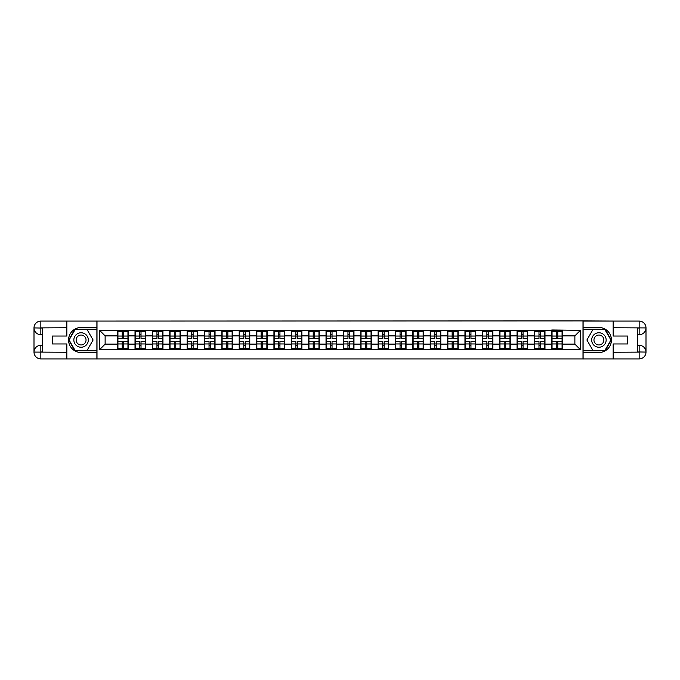 <?xml version="1.0" encoding="UTF-8"?>
<svg xmlns="http://www.w3.org/2000/svg" width="680" height="680" viewBox="0 0 680 680"><rect width="100%" height="100%" fill="white"/><g stroke="black" fill="none" stroke-linecap="round" stroke-linejoin="round"><path stroke-width="1.02" d="M63.835 358.921L616.165 358.921M616.165 321.079L582.998 320.909L582.998 359.091M582.998 320.909L63.835 321.079M97.002 359.091L97.002 320.909M574.872 344.123L574.872 335.877L562.351 335.877L562.351 344.123L574.872 344.123L580.439 349.681L580.439 330.319L551.777 329.978L551.777 335.877L544.986 335.877L544.986 344.123L551.777 344.123L551.777 335.877M580.439 349.681L99.56 349.681L99.56 330.319L117.648 330.319L117.648 335.877L105.128 335.877L105.128 344.123L117.648 344.123L117.648 335.877M551.777 330.319L117.648 330.319M551.777 344.123L551.777 349.681M544.986 344.123L544.986 349.681M544.986 330.319L544.986 335.877M527.62 344.123L534.412 344.123L534.412 335.877L527.62 335.877L527.62 349.681M534.412 344.123L534.412 349.681M534.412 330.319L534.412 335.877M527.62 330.319L527.62 335.877M510.255 344.123L517.046 344.123L517.046 335.877L510.255 335.877L510.255 349.681M517.046 344.123L517.046 349.681M517.046 330.319L517.046 335.877M510.255 330.319L510.255 335.877M492.889 344.123L499.681 344.123L499.681 335.877L492.889 335.877L492.889 349.681M499.681 344.123L499.681 349.681M499.681 330.319L499.681 335.877M492.889 330.319L492.889 335.877M475.524 344.123L482.315 344.123L482.315 335.877L475.524 335.877L475.524 349.681M482.315 344.123L482.315 349.681M482.315 330.319L482.315 335.877M475.524 330.319L475.524 335.877M458.159 344.123L464.95 344.123L464.95 335.877L458.159 335.877L458.159 349.681M464.95 344.123L464.95 349.681M464.95 330.319L464.95 335.877M458.159 330.319L458.159 335.877M440.793 344.123L447.585 344.123L447.585 335.877L440.793 335.877L440.793 349.681M447.585 344.123L447.585 349.681M447.585 330.319L447.585 335.877M440.793 330.319L440.793 335.877M423.427 344.123L430.219 344.123L430.219 335.877L423.427 335.877L423.427 349.681M430.219 344.123L430.219 349.681M430.219 330.319L430.219 335.877M423.427 330.319L423.427 335.877M406.062 344.123L412.853 344.123L412.853 335.877L406.062 335.877L406.062 349.681M412.853 344.123L412.853 349.681M412.853 330.319L412.853 335.877M406.062 330.319L406.062 335.877M388.697 344.123L395.488 344.123L395.488 335.877L388.697 335.877L388.697 349.681M395.488 344.123L395.488 349.681M395.488 330.319L395.488 335.877M388.697 330.319L388.697 335.877M371.331 344.123L378.123 344.123L378.123 335.877L371.331 335.877L371.331 349.681M378.123 344.123L378.123 349.681M378.123 330.319L378.123 335.877M371.331 330.319L371.331 335.877M353.974 344.123L360.757 344.123L360.757 335.877L353.974 335.877L353.974 349.681M360.757 344.123L360.757 349.681M360.757 330.319L360.757 335.877M353.974 330.319L353.974 335.877M336.608 344.123L343.392 344.123L343.392 335.877L336.608 335.877L336.608 349.681M343.392 344.123L343.392 349.681M343.392 330.319L343.392 335.877M336.608 330.319L336.608 335.877M319.243 344.123L326.026 344.123L326.026 335.877L319.243 335.877L319.243 349.681M326.026 344.123L326.026 349.681M326.026 330.319L326.026 335.877M319.243 330.319L319.243 335.877M301.877 344.123L308.669 344.123L308.669 335.877L301.877 335.877L301.877 349.681M308.669 344.123L308.669 349.681M308.669 330.319L308.669 335.877M301.877 330.319L301.877 335.877M284.512 344.123L291.303 344.123L291.303 335.877L284.512 335.877L284.512 349.681M291.303 344.123L291.303 349.681M291.303 330.319L291.303 335.877M284.512 330.319L284.512 335.877M267.147 344.123L273.938 344.123L273.938 335.877L267.147 335.877L267.147 349.681M273.938 344.123L273.938 349.681M273.938 330.319L273.938 335.877M267.147 330.319L267.147 335.877M249.781 344.123L256.572 344.123L256.572 335.877L249.781 335.877L249.781 349.681M256.572 344.123L256.572 349.681M256.572 330.319L256.572 335.877M249.781 330.319L249.781 335.877M232.416 344.123L239.207 344.123L239.207 335.877L232.416 335.877L232.416 349.681M239.207 344.123L239.207 349.681M239.207 330.319L239.207 335.877M232.416 330.319L232.416 335.877M215.05 344.123L221.841 344.123L221.841 335.877L215.05 335.877L215.05 349.681M221.841 344.123L221.841 349.681M221.841 330.319L221.841 335.877M215.05 330.319L215.05 335.877M197.684 344.123L204.476 344.123L204.476 335.877L197.684 335.877L197.684 349.681M204.476 344.123L204.476 349.681M204.476 330.319L204.476 335.877M197.684 330.319L197.684 335.877M180.319 344.123L187.111 344.123L187.111 335.877L180.319 335.877L180.319 349.681M187.111 344.123L187.111 349.681M187.111 330.319L187.111 335.877M180.319 330.319L180.319 335.877M162.953 344.123L169.745 344.123L169.745 335.877L162.953 335.877L162.953 349.681M169.745 344.123L169.745 349.681M169.745 330.319L169.745 335.877M162.953 330.319L162.953 335.877M145.588 344.123L152.38 344.123L152.38 335.877L145.588 335.877L145.588 349.681M152.38 344.123L152.38 349.681M152.38 330.319L152.38 335.877M145.588 330.319L145.588 335.877M128.222 344.123L135.014 344.123L135.014 335.877L128.222 335.877L128.222 349.681M135.014 344.123L135.014 349.681M135.014 330.319L135.014 335.877M128.222 330.319L128.222 335.877M117.648 344.123L117.648 349.681M105.128 344.123L99.56 349.681M99.56 330.319L105.128 335.877M562.351 344.123L562.351 349.681M562.351 330.319L562.351 335.877M580.439 330.319L574.872 335.877M117.929 336.056L122.213 336.056L122.213 330.259L117.929 330.259L117.929 341.504L122.213 341.504L122.213 343.944L123.666 343.935L123.666 341.504L127.95 341.504L127.95 330.259L123.666 330.259L123.666 331.483L127.95 331.483M122.213 334.441L123.666 334.441M123.666 331.653L122.213 331.653M117.929 338.495L122.213 338.495L122.213 336.056L123.666 336.065L123.666 338.495L127.95 338.495M117.929 331.483L122.213 331.483M122.213 348.347L123.666 348.347M122.213 345.559L123.666 345.559M117.929 349.741L122.213 349.741L122.213 348.517L117.929 348.517L117.929 349.741M117.929 341.504L117.929 343.944L122.213 343.944L122.213 348.517M117.929 343.944L117.929 348.517M127.95 341.504L127.95 349.741L123.666 349.741L123.666 348.517L127.95 348.517M127.95 343.944L123.666 343.944L123.666 348.517M127.95 336.056L123.666 336.056L123.666 331.483M135.294 336.056L139.578 336.056L139.578 330.259L135.294 330.259L135.294 341.504L139.578 341.504L139.578 343.944L141.023 343.935L141.023 341.504L145.316 341.504L145.316 330.259L141.023 330.259L141.023 331.483L145.316 331.483M139.578 334.441L141.023 334.441M141.023 331.653L139.578 331.653M135.294 338.495L139.578 338.495L139.578 336.056L141.023 336.065L141.023 338.495L145.316 338.495M135.294 331.483L139.578 331.483M139.578 348.347L141.023 348.347M139.578 345.559L141.023 345.559M135.294 349.741L139.578 349.741L139.578 348.517L135.294 348.517L135.294 349.741M135.294 341.504L135.294 343.944L139.578 343.944L139.578 348.517M135.294 343.944L135.294 348.517M145.316 341.504L145.316 349.741L141.023 349.741L141.023 348.517L145.316 348.517M145.316 343.944L141.023 343.944L141.023 348.517M145.316 336.056L141.023 336.056L141.023 331.483M152.66 336.056L156.944 336.056L156.944 330.259L152.66 330.259L152.66 341.504L156.944 341.504L156.944 343.944L158.389 343.935L158.389 341.504L162.681 341.504L162.681 330.259L158.389 330.259L158.389 331.483L162.681 331.483M156.944 334.441L158.389 334.441M158.389 331.653L156.944 331.653M152.66 338.495L156.944 338.495L156.944 336.056L158.389 336.065L158.389 338.495L162.681 338.495M152.66 331.483L156.944 331.483M156.944 348.347L158.389 348.347M156.944 345.559L158.389 345.559M152.66 349.741L156.944 349.741L156.944 348.517L152.66 348.517L152.66 349.741M152.66 341.504L152.66 343.944L156.944 343.944L156.944 348.517M152.66 343.944L152.66 348.517M162.681 341.504L162.681 349.741L158.389 349.741L158.389 348.517L162.681 348.517M162.681 343.944L158.389 343.944L158.389 348.517M162.681 336.056L158.389 336.056L158.389 331.483M170.025 336.056L174.309 336.056L174.309 330.259L170.025 330.259L170.025 341.504L174.309 341.504L174.309 343.944L175.755 343.935L175.755 341.504L180.047 341.504L180.047 330.259L175.755 330.259L175.755 331.483L180.047 331.483M174.309 334.441L175.755 334.441M175.755 331.653L174.309 331.653M170.025 338.495L174.309 338.495L174.309 336.056L175.755 336.065L175.755 338.495L180.047 338.495M170.025 331.483L174.309 331.483M174.309 348.347L175.755 348.347M174.309 345.559L175.755 345.559M170.025 349.741L174.309 349.741L174.309 348.517L170.025 348.517L170.025 349.741M170.025 341.504L170.025 343.944L174.309 343.944L174.309 348.517M170.025 343.944L170.025 348.517M180.047 341.504L180.047 349.741L175.755 349.741L175.755 348.517L180.047 348.517M180.047 343.944L175.755 343.944L175.755 348.517M180.047 336.056L175.755 336.056L175.755 331.483M187.391 336.056L191.675 336.056L191.675 330.259L187.391 330.259L187.391 341.504L191.675 341.504L191.675 343.944L193.12 343.935L193.12 341.504L197.404 341.504L197.404 330.259L193.12 330.259L193.12 331.483L197.404 331.483M191.675 334.441L193.12 334.441M193.12 331.653L191.675 331.653M187.391 338.495L191.675 338.495L191.675 336.056L193.12 336.065L193.12 338.495L197.404 338.495M187.391 331.483L191.675 331.483M191.675 348.347L193.12 348.347M191.675 345.559L193.12 345.559M187.391 349.741L191.675 349.741L191.675 348.517L187.391 348.517L187.391 349.741M187.391 341.504L187.391 343.944L191.675 343.944L191.675 348.517M187.391 343.944L187.391 348.517M197.404 341.504L197.404 349.741L193.12 349.741L193.12 348.517L197.404 348.517M197.404 343.944L193.12 343.944L193.12 348.517M197.404 336.056L193.12 336.056L193.12 331.483M204.756 336.056L209.041 336.056L209.041 330.259L204.756 330.259L204.756 341.504L209.041 341.504L209.041 343.944L210.486 343.935L210.486 341.504L214.769 341.504L214.769 330.259L210.486 330.259L210.486 331.483L214.769 331.483M209.041 334.441L210.486 334.441M210.486 331.653L209.041 331.653M204.756 338.495L209.041 338.495L209.041 336.056L210.486 336.065L210.486 338.495L214.769 338.495M204.756 331.483L209.041 331.483M209.041 348.347L210.486 348.347M209.041 345.559L210.486 345.559M204.756 349.741L209.041 349.741L209.041 348.517L204.756 348.517L204.756 349.741M204.756 341.504L204.756 343.944L209.041 343.944L209.041 348.517M204.756 343.944L204.756 348.517M214.769 341.504L214.769 349.741L210.486 349.741L210.486 348.517L214.769 348.517M214.769 343.944L210.486 343.944L210.486 348.517M214.769 336.056L210.486 336.056L210.486 331.483M77.469 346.264A7.233 7.233 0 0 0 87.354 343.621A7.233 7.233 0 0 0 84.703 333.736A7.233 7.233 0 0 0 74.817 336.379A7.233 7.233 0 0 0 77.469 346.264M78.608 344.293A4.955 4.955 0 0 0 85.374 342.474A4.955 4.955 0 0 0 83.564 335.707A4.955 4.955 0 0 0 76.797 337.526A4.955 4.955 0 0 0 78.608 344.293M75.081 329.596L87.091 329.596L93.1 340L87.091 350.404L75.081 350.404L69.071 340L75.081 329.596M595.298 346.264A7.233 7.233 0 0 0 605.183 343.621A7.233 7.233 0 0 0 602.531 333.736A7.233 7.233 0 0 0 592.645 336.379A7.233 7.233 0 0 0 595.298 346.264M596.437 344.293A4.955 4.955 0 0 0 603.202 342.474A4.955 4.955 0 0 0 601.392 335.707A4.955 4.955 0 0 0 594.626 337.526A4.955 4.955 0 0 0 596.437 344.293M592.909 329.596L604.919 329.596L610.929 340L604.919 350.404L592.909 350.404L586.899 340L592.909 329.596M42.347 334.713L40.842 334.713A6.843 6.843 0 0 1 34 327.921A6.843 6.843 0 0 1 40.842 321.079L96.891 321.079L96.891 327.479L81.082 327.479A12.521 12.521 0 0 0 68.561 340A12.521 12.521 0 0 0 81.082 352.521L96.891 352.521L96.891 358.921L40.842 358.921A6.843 6.843 0 0 1 34 352.078A6.843 6.843 0 0 1 40.842 345.287L42.347 345.287M96.891 352.521L96.891 327.479M66.835 321.079L66.835 336.048L52.479 336.048L52.479 343.952L66.835 343.952L66.835 358.921M40.842 334.713A6.843 6.843 0 0 1 34 327.921L40.842 328.032L40.842 334.713A6.843 6.843 0 0 1 34 327.921L34 352.078L66.835 352.249M40.842 352.249L40.842 358.921A6.843 6.843 0 0 1 34 352.078A6.843 6.843 0 0 1 40.842 345.287L40.842 351.968L42.347 351.968L42.347 328.032L40.842 328.032M96.891 329.256L74.885 329.256L68.68 340L74.885 350.744L96.891 350.744M637.653 345.287L639.158 345.287A6.843 6.843 0 0 1 646 352.078A6.843 6.843 0 0 1 639.158 358.921L583.108 358.921L583.108 352.521L598.918 352.521A12.521 12.521 0 0 0 611.439 340A12.521 12.521 0 0 0 598.918 327.479L583.108 327.479L583.108 321.079L639.158 321.079A6.843 6.843 0 0 1 646 327.921A6.843 6.843 0 0 1 639.158 334.713L637.653 334.713M583.108 327.479L583.108 352.521M613.164 358.921L613.164 343.952L627.521 343.952L627.521 336.048L613.164 336.048L613.164 321.079M639.158 345.287A6.843 6.843 0 0 1 646 352.078L639.158 351.968L639.158 345.287A6.843 6.843 0 0 1 646 352.078L646 327.921L613.164 327.751M639.158 327.751L639.158 321.079A6.843 6.843 0 0 1 646 327.921A6.843 6.843 0 0 1 639.158 334.713L639.158 328.032L637.653 328.032L637.653 351.968L639.158 351.968M583.108 350.744L605.115 350.744L611.32 340L605.115 329.256L583.108 329.256M222.122 336.056L226.406 336.056L226.406 330.259L222.122 330.259L222.122 341.504L226.406 341.504L226.406 343.944L227.851 343.935L227.851 341.504L232.135 341.504L232.135 330.259L227.851 330.259L227.851 331.483L232.135 331.483M226.406 334.441L227.851 334.441M227.851 331.653L226.406 331.653M222.122 338.495L226.406 338.495L226.406 336.056L227.851 336.065L227.851 338.495L232.135 338.495M222.122 331.483L226.406 331.483M226.406 348.347L227.851 348.347M226.406 345.559L227.851 345.559M222.122 349.741L226.406 349.741L226.406 348.517L222.122 348.517L222.122 349.741M222.122 341.504L222.122 343.944L226.406 343.944L226.406 348.517M222.122 343.944L222.122 348.517M232.135 341.504L232.135 349.741L227.851 349.741L227.851 348.517L232.135 348.517M232.135 343.944L227.851 343.944L227.851 348.517M232.135 336.056L227.851 336.056L227.851 331.483M239.487 336.056L243.772 336.056L243.772 330.259L239.487 330.259L239.487 341.504L243.772 341.504L243.772 343.944L245.216 343.935L245.216 341.504L249.5 341.504L249.5 330.259L245.216 330.259L245.216 331.483L249.5 331.483M243.772 334.441L245.216 334.441M245.216 331.653L243.772 331.653M239.487 338.495L243.772 338.495L243.772 336.056L245.216 336.065L245.216 338.495L249.5 338.495M239.487 331.483L243.772 331.483M243.772 348.347L245.216 348.347M243.772 345.559L245.216 345.559M239.487 349.741L243.772 349.741L243.772 348.517L239.487 348.517L239.487 349.741M239.487 341.504L239.487 343.944L243.772 343.944L243.772 348.517M239.487 343.944L239.487 348.517M249.5 341.504L249.5 349.741L245.216 349.741L245.216 348.517L249.5 348.517M249.5 343.944L245.216 343.944L245.216 348.517M249.5 336.056L245.216 336.056L245.216 331.483M256.853 336.056L261.137 336.056L261.137 330.259L256.853 330.259L256.853 341.504L261.137 341.504L261.137 343.944L262.582 343.935L262.582 341.504L266.866 341.504L266.866 330.259L262.582 330.259L262.582 331.483L266.866 331.483M261.137 334.441L262.582 334.441M262.582 331.653L261.137 331.653M256.853 338.495L261.137 338.495L261.137 336.056L262.582 336.065L262.582 338.495L266.866 338.495M256.853 331.483L261.137 331.483M261.137 348.347L262.582 348.347M261.137 345.559L262.582 345.559M256.853 349.741L261.137 349.741L261.137 348.517L256.853 348.517L256.853 349.741M256.853 341.504L256.853 343.944L261.137 343.944L261.137 348.517M256.853 343.944L256.853 348.517M266.866 341.504L266.866 349.741L262.582 349.741L262.582 348.517L266.866 348.517M266.866 343.944L262.582 343.944L262.582 348.517M266.866 336.056L262.582 336.056L262.582 331.483M274.21 336.056L278.502 336.056L278.502 330.259L274.21 330.259L274.21 341.504L278.502 341.504L278.502 343.944L279.947 343.935L279.947 341.504L284.231 341.504L284.231 330.259L279.947 330.259L279.947 331.483L284.231 331.483M278.502 334.441L279.947 334.441M279.947 331.653L278.502 331.653M274.21 338.495L278.502 338.495L278.502 336.056L279.947 336.065L279.947 338.495L284.231 338.495M274.21 331.483L278.502 331.483M278.502 348.347L279.947 348.347M278.502 345.559L279.947 345.559M274.21 349.741L278.502 349.741L278.502 348.517L274.21 348.517L274.21 349.741M274.21 341.504L274.21 343.944L278.502 343.944L278.502 348.517M274.21 343.944L274.21 348.517M284.231 341.504L284.231 349.741L279.947 349.741L279.947 348.517L284.231 348.517M284.231 343.944L279.947 343.944L279.947 348.517M284.231 336.056L279.947 336.056L279.947 331.483M291.575 336.056L295.868 336.056L295.868 330.259L291.575 330.259L291.575 341.504L295.868 341.504L295.868 343.944L297.313 343.935L297.313 341.504L301.597 341.504L301.597 330.259L297.313 330.259L297.313 331.483L301.597 331.483M295.868 334.441L297.313 334.441M297.313 331.653L295.868 331.653M291.575 338.495L295.868 338.495L295.868 336.056L297.313 336.065L297.313 338.495L301.597 338.495M291.575 331.483L295.868 331.483M295.868 348.347L297.313 348.347M295.868 345.559L297.313 345.559M291.575 349.741L295.868 349.741L295.868 348.517L291.575 348.517L291.575 349.741M291.575 341.504L291.575 343.944L295.868 343.944L295.868 348.517M291.575 343.944L291.575 348.517M301.597 341.504L301.597 349.741L297.313 349.741L297.313 348.517L301.597 348.517M301.597 343.944L297.313 343.944L297.313 348.517M301.597 336.056L297.313 336.056L297.313 331.483M308.941 336.056L313.225 336.056L313.225 330.259L308.941 330.259L308.941 341.504L313.225 341.504L313.225 343.944L314.678 343.935L314.678 341.504L318.962 341.504L318.962 330.259L314.678 330.259L314.678 331.483L318.962 331.483M313.225 334.441L314.678 334.441M314.678 331.653L313.225 331.653M308.941 338.495L313.225 338.495L313.225 336.056L314.678 336.065L314.678 338.495L318.962 338.495M308.941 331.483L313.225 331.483M313.225 348.347L314.678 348.347M313.225 345.559L314.678 345.559M308.941 349.741L313.225 349.741L313.225 348.517L308.941 348.517L308.941 349.741M308.941 341.504L308.941 343.944L313.225 343.944L313.225 348.517M308.941 343.944L308.941 348.517M318.962 341.504L318.962 349.741L314.678 349.741L314.678 348.517L318.962 348.517M318.962 343.944L314.678 343.944L314.678 348.517M318.962 336.056L314.678 336.056L314.678 331.483M326.306 336.056L330.591 336.056L330.591 330.259L326.306 330.259L326.306 341.504L330.591 341.504L330.591 343.944L332.044 343.935L332.044 341.504L336.328 341.504L336.328 330.259L332.044 330.259L332.044 331.483L336.328 331.483M330.591 334.441L332.044 334.441M332.044 331.653L330.591 331.653M326.306 338.495L330.591 338.495L330.591 336.056L332.044 336.065L332.044 338.495L336.328 338.495M326.306 331.483L330.591 331.483M330.591 348.347L332.044 348.347M330.591 345.559L332.044 345.559M326.306 349.741L330.591 349.741L330.591 348.517L326.306 348.517L326.306 349.741M326.306 341.504L326.306 343.944L330.591 343.944L330.591 348.517M326.306 343.944L326.306 348.517M336.328 341.504L336.328 349.741L332.044 349.741L332.044 348.517L336.328 348.517M336.328 343.944L332.044 343.944L332.044 348.517M336.328 336.056L332.044 336.056L332.044 331.483M343.672 336.056L347.956 336.056L347.956 330.259L343.672 330.259L343.672 341.504L347.956 341.504L347.956 343.944L349.409 343.935L349.409 341.504L353.694 341.504L353.694 330.259L349.409 330.259L349.409 331.483L353.694 331.483M347.956 334.441L349.409 334.441M349.409 331.653L347.956 331.653M343.672 338.495L347.956 338.495L347.956 336.056L349.409 336.065L349.409 338.495L353.694 338.495M343.672 331.483L347.956 331.483M347.956 348.347L349.409 348.347M347.956 345.559L349.409 345.559M343.672 349.741L347.956 349.741L347.956 348.517L343.672 348.517L343.672 349.741M343.672 341.504L343.672 343.944L347.956 343.944L347.956 348.517M343.672 343.944L343.672 348.517M353.694 341.504L353.694 349.741L349.409 349.741L349.409 348.517L353.694 348.517M353.694 343.944L349.409 343.944L349.409 348.517M353.694 336.056L349.409 336.056L349.409 331.483M361.037 336.056L365.322 336.056L365.322 330.259L361.037 330.259L361.037 341.504L365.322 341.504L365.322 343.944L366.775 343.935L366.775 341.504L371.059 341.504L371.059 330.259L366.775 330.259L366.775 331.483L371.059 331.483M365.322 334.441L366.775 334.441M366.775 331.653L365.322 331.653M361.037 338.495L365.322 338.495L365.322 336.056L366.775 336.065L366.775 338.495L371.059 338.495M361.037 331.483L365.322 331.483M365.322 348.347L366.775 348.347M365.322 345.559L366.775 345.559M361.037 349.741L365.322 349.741L365.322 348.517L361.037 348.517L361.037 349.741M361.037 341.504L361.037 343.944L365.322 343.944L365.322 348.517M361.037 343.944L361.037 348.517M371.059 341.504L371.059 349.741L366.775 349.741L366.775 348.517L371.059 348.517M371.059 343.944L366.775 343.944L366.775 348.517M371.059 336.056L366.775 336.056L366.775 331.483M378.403 336.056L382.687 336.056L382.687 330.259L378.403 330.259L378.403 341.504L382.687 341.504L382.687 343.944L384.132 343.935L384.132 341.504L388.425 341.504L388.425 330.259L384.132 330.259L384.132 331.483L388.425 331.483M382.687 334.441L384.132 334.441M384.132 331.653L382.687 331.653M378.403 338.495L382.687 338.495L382.687 336.056L384.132 336.065L384.132 338.495L388.425 338.495M378.403 331.483L382.687 331.483M382.687 348.347L384.132 348.347M382.687 345.559L384.132 345.559M378.403 349.741L382.687 349.741L382.687 348.517L378.403 348.517L378.403 349.741M378.403 341.504L378.403 343.944L382.687 343.944L382.687 348.517M378.403 343.944L378.403 348.517M388.425 341.504L388.425 349.741L384.132 349.741L384.132 348.517L388.425 348.517M388.425 343.944L384.132 343.944L384.132 348.517M388.425 336.056L384.132 336.056L384.132 331.483M395.769 336.056L400.052 336.056L400.052 330.259L395.769 330.259L395.769 341.504L400.052 341.504L400.052 343.944L401.498 343.935L401.498 341.504L405.79 341.504L405.79 330.259L401.498 330.259L401.498 331.483L405.79 331.483M400.052 334.441L401.498 334.441M401.498 331.653L400.052 331.653M395.769 338.495L400.052 338.495L400.052 336.056L401.498 336.065L401.498 338.495L405.79 338.495M395.769 331.483L400.052 331.483M400.052 348.347L401.498 348.347M400.052 345.559L401.498 345.559M395.769 349.741L400.052 349.741L400.052 348.517L395.769 348.517L395.769 349.741M395.769 341.504L395.769 343.944L400.052 343.944L400.052 348.517M395.769 343.944L395.769 348.517M405.79 341.504L405.79 349.741L401.498 349.741L401.498 348.517L405.79 348.517M405.79 343.944L401.498 343.944L401.498 348.517M405.79 336.056L401.498 336.056L401.498 331.483M413.134 336.056L417.418 336.056L417.418 330.259L413.134 330.259L413.134 341.504L417.418 341.504L417.418 343.944L418.863 343.935L418.863 341.504L423.147 341.504L423.147 330.259L418.863 330.259L418.863 331.483L423.147 331.483M417.418 334.441L418.863 334.441M418.863 331.653L417.418 331.653M413.134 338.495L417.418 338.495L417.418 336.056L418.863 336.065L418.863 338.495L423.147 338.495M413.134 331.483L417.418 331.483M417.418 348.347L418.863 348.347M417.418 345.559L418.863 345.559M413.134 349.741L417.418 349.741L417.418 348.517L413.134 348.517L413.134 349.741M413.134 341.504L413.134 343.944L417.418 343.944L417.418 348.517M413.134 343.944L413.134 348.517M423.147 341.504L423.147 349.741L418.863 349.741L418.863 348.517L423.147 348.517M423.147 343.944L418.863 343.944L418.863 348.517M423.147 336.056L418.863 336.056L418.863 331.483M430.5 336.056L434.784 336.056L434.784 330.259L430.5 330.259L430.5 341.504L434.784 341.504L434.784 343.944L436.228 343.935L436.228 341.504L440.512 341.504L440.512 330.259L436.228 330.259L436.228 331.483L440.512 331.483M434.784 334.441L436.228 334.441M436.228 331.653L434.784 331.653M430.5 338.495L434.784 338.495L434.784 336.056L436.228 336.065L436.228 338.495L440.512 338.495M430.5 331.483L434.784 331.483M434.784 348.347L436.228 348.347M434.784 345.559L436.228 345.559M430.5 349.741L434.784 349.741L434.784 348.517L430.5 348.517L430.5 349.741M430.5 341.504L430.5 343.944L434.784 343.944L434.784 348.517M430.5 343.944L430.5 348.517M440.512 341.504L440.512 349.741L436.228 349.741L436.228 348.517L440.512 348.517M440.512 343.944L436.228 343.944L436.228 348.517M440.512 336.056L436.228 336.056L436.228 331.483M447.865 336.056L452.149 336.056L452.149 330.259L447.865 330.259L447.865 341.504L452.149 341.504L452.149 343.944L453.594 343.935L453.594 341.504L457.878 341.504L457.878 330.259L453.594 330.259L453.594 331.483L457.878 331.483M452.149 334.441L453.594 334.441M453.594 331.653L452.149 331.653M447.865 338.495L452.149 338.495L452.149 336.056L453.594 336.065L453.594 338.495L457.878 338.495M447.865 331.483L452.149 331.483M452.149 348.347L453.594 348.347M452.149 345.559L453.594 345.559M447.865 349.741L452.149 349.741L452.149 348.517L447.865 348.517L447.865 349.741M447.865 341.504L447.865 343.944L452.149 343.944L452.149 348.517M447.865 343.944L447.865 348.517M457.878 341.504L457.878 349.741L453.594 349.741L453.594 348.517L457.878 348.517M457.878 343.944L453.594 343.944L453.594 348.517M457.878 336.056L453.594 336.056L453.594 331.483M465.231 336.056L469.514 336.056L469.514 330.259L465.231 330.259L465.231 341.504L469.514 341.504L469.514 343.944L470.96 343.935L470.96 341.504L475.243 341.504L475.243 330.259L470.96 330.259L470.96 331.483L475.243 331.483M469.514 334.441L470.96 334.441M470.96 331.653L469.514 331.653M465.231 338.495L469.514 338.495L469.514 336.056L470.96 336.065L470.96 338.495L475.243 338.495M465.231 331.483L469.514 331.483M469.514 348.347L470.96 348.347M469.514 345.559L470.96 345.559M465.231 349.741L469.514 349.741L469.514 348.517L465.231 348.517L465.231 349.741M465.231 341.504L465.231 343.944L469.514 343.944L469.514 348.517M465.231 343.944L465.231 348.517M475.243 341.504L475.243 349.741L470.96 349.741L470.96 348.517L475.243 348.517M475.243 343.944L470.96 343.944L470.96 348.517M475.243 336.056L470.96 336.056L470.96 331.483M482.596 336.056L486.88 336.056L486.88 330.259L482.596 330.259L482.596 341.504L486.88 341.504L486.88 343.944L488.325 343.935L488.325 341.504L492.609 341.504L492.609 330.259L488.325 330.259L488.325 331.483L492.609 331.483M486.88 334.441L488.325 334.441M488.325 331.653L486.88 331.653M482.596 338.495L486.88 338.495L486.88 336.056L488.325 336.065L488.325 338.495L492.609 338.495M482.596 331.483L486.88 331.483M486.88 348.347L488.325 348.347M486.88 345.559L488.325 345.559M482.596 349.741L486.88 349.741L486.88 348.517L482.596 348.517L482.596 349.741M482.596 341.504L482.596 343.944L486.88 343.944L486.88 348.517M482.596 343.944L482.596 348.517M492.609 341.504L492.609 349.741L488.325 349.741L488.325 348.517L492.609 348.517M492.609 343.944L488.325 343.944L488.325 348.517M492.609 336.056L488.325 336.056L488.325 331.483M499.953 336.056L504.245 336.056L504.245 330.259L499.953 330.259L499.953 341.504L504.245 341.504L504.245 343.944L505.69 343.935L505.69 341.504L509.975 341.504L509.975 330.259L505.69 330.259L505.69 331.483L509.975 331.483M504.245 334.441L505.69 334.441M505.69 331.653L504.245 331.653M499.953 338.495L504.245 338.495L504.245 336.056L505.69 336.065L505.69 338.495L509.975 338.495M499.953 331.483L504.245 331.483M504.245 348.347L505.69 348.347M504.245 345.559L505.69 345.559M499.953 349.741L504.245 349.741L504.245 348.517L499.953 348.517L499.953 349.741M499.953 341.504L499.953 343.944L504.245 343.944L504.245 348.517M499.953 343.944L499.953 348.517M509.975 341.504L509.975 349.741L505.69 349.741L505.69 348.517L509.975 348.517M509.975 343.944L505.69 343.944L505.69 348.517M509.975 336.056L505.69 336.056L505.69 331.483M517.318 336.056L521.611 336.056L521.611 330.259L517.318 330.259L517.318 341.504L521.611 341.504L521.611 343.944L523.056 343.935L523.056 341.504L527.34 341.504L527.34 330.259L523.056 330.259L523.056 331.483L527.34 331.483M521.611 334.441L523.056 334.441M523.056 331.653L521.611 331.653M517.318 338.495L521.611 338.495L521.611 336.056L523.056 336.065L523.056 338.495L527.34 338.495M517.318 331.483L521.611 331.483M521.611 348.347L523.056 348.347M521.611 345.559L523.056 345.559M517.318 349.741L521.611 349.741L521.611 348.517L517.318 348.517L517.318 349.741M517.318 341.504L517.318 343.944L521.611 343.944L521.611 348.517M517.318 343.944L517.318 348.517M527.34 341.504L527.34 349.741L523.056 349.741L523.056 348.517L527.34 348.517M527.34 343.944L523.056 343.944L523.056 348.517M527.34 336.056L523.056 336.056L523.056 331.483M534.684 336.056L538.976 336.056L538.976 330.259L534.684 330.259L534.684 341.504L538.976 341.504L538.976 343.944L540.421 343.935L540.421 341.504L544.706 341.504L544.706 330.259L540.421 330.259L540.421 331.483L544.706 331.483M538.976 334.441L540.421 334.441M540.421 331.653L538.976 331.653M534.684 338.495L538.976 338.495L538.976 336.056L540.421 336.065L540.421 338.495L544.706 338.495M534.684 331.483L538.976 331.483M538.976 348.347L540.421 348.347M538.976 345.559L540.421 345.559M534.684 349.741L538.976 349.741L538.976 348.517L534.684 348.517L534.684 349.741M534.684 341.504L534.684 343.944L538.976 343.944L538.976 348.517M534.684 343.944L534.684 348.517M544.706 341.504L544.706 349.741L540.421 349.741L540.421 348.517L544.706 348.517M544.706 343.944L540.421 343.944L540.421 348.517M544.706 336.056L540.421 336.056L540.421 331.483M552.049 336.056L556.333 336.056L556.333 330.259L552.049 330.259L552.049 341.504L556.333 341.504L556.333 343.944L557.787 343.935L557.787 341.504L562.071 341.504L562.071 330.259L557.787 330.259L557.787 331.483L562.071 331.483M556.333 334.441L557.787 334.441M557.787 331.653L556.333 331.653M552.049 338.495L556.333 338.495L556.333 336.056L557.787 336.065L557.787 338.495L562.071 338.495M552.049 331.483L556.333 331.483M556.333 348.347L557.787 348.347M556.333 345.559L557.787 345.559M552.049 349.741L556.333 349.741L556.333 348.517L552.049 348.517L552.049 349.741M552.049 341.504L552.049 343.944L556.333 343.944L556.333 348.517M552.049 343.944L552.049 348.517M562.071 341.504L562.071 349.741L557.787 349.741L557.787 348.517L562.071 348.517M562.071 343.944L557.787 343.944L557.787 348.517M562.071 336.056L557.787 336.056L557.787 331.483M66.835 327.751L40.689 327.879M34 352.078A6.843 6.843 0 0 1 40.842 345.287M34 327.921A6.843 6.843 0 0 1 40.842 321.079L40.842 327.751M613.164 352.249L639.31 352.121M646 327.921A6.843 6.843 0 0 1 639.158 334.713M646 352.078A6.843 6.843 0 0 1 639.158 358.921L639.158 352.249"/></g></svg>
